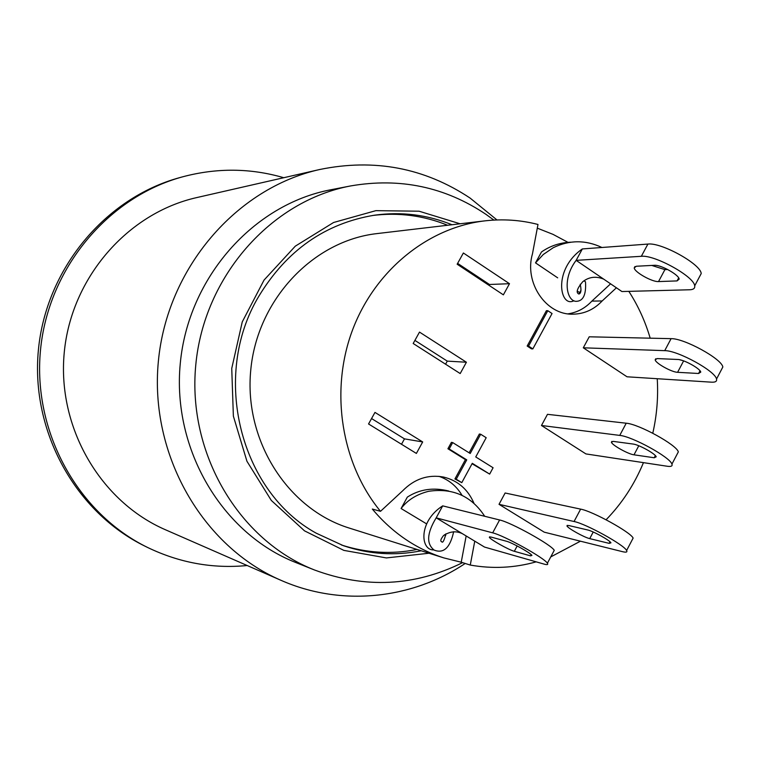 <?xml version="1.0" encoding="UTF-8"?>
<svg xmlns="http://www.w3.org/2000/svg" width="761" height="761" viewBox="0 0 761 761"><rect width="100%" height="100%" fill="white"/><g stroke="black" fill="none" stroke-linecap="round" stroke-linejoin="round"><path stroke-width="1.14" d="M484.7 516.281C471.535 496.086 452.852 487.753 428.652 491.292C416.686 494.308 407.496 500.044 401.095 508.519L426.588 523.863M444.567 534.688L445.775 535.411M453.67 531.673C450.179 547.692 443.682 553.837 434.189 550.108C426.208 543.887 426.873 533.138 436.186 517.841L442.693 505.865C418.312 521.295 420.338 550.26 433.542 549.908L433.894 549.918M448.733 491.026C433.437 487.183 419.634 489.209 407.335 497.104L401.095 508.519M492.671 532.852L436.186 517.841L484.538 547.073L543.934 564.063C547.226 564.985 548.377 564.71 547.387 563.235C544.562 557.984 503.915 535.411 492.671 532.852L499.597 519.972C510.935 522.322 551.535 544.866 554.255 550.317L553.475 551.773M530.531 555.853L514.322 551.297C508.9 549.937 490.503 539.654 489.361 537.342L490.759 536.99L506.607 541.29C512.182 542.707 530.664 553.019 531.939 555.425L530.531 555.853L531.188 554.626M442.693 505.865L499.597 519.972M601.922 247.487C585.59 239.801 569.342 239.886 553.19 247.734L543.297 254.488L535.516 262.878L557.68 277.832M577.247 291.025L579.635 292.643L581.024 290.074M583.982 280.79L585.494 281.817C586.322 294.907 583.097 301.413 575.811 301.337C566.821 300.757 561.837 279.192 576.134 260.357L582.346 248.942C553.656 268.671 559.335 304.99 572.12 301.451L573.965 300.804M579.254 293.936L579.635 292.643M570.683 242.188C559.792 242.673 550.06 245.936 541.48 251.977L535.516 262.878M641.333 256.305L576.134 260.357L621.908 291.539L689.675 289.77C693.433 289.637 695.107 288.324 694.698 285.832C694.175 276.519 654.555 254.602 641.333 256.305L647.906 244.072C661.214 242.179 700.786 264.067 701.214 273.56L699.397 276.985M677.062 280.914L658.531 281.57C652.234 282.131 634.322 272.048 634.236 267.891L636.301 266.245L654.498 265.294C660.967 264.761 678.955 274.835 679.173 279.106L677.062 280.914L678.669 277.908M582.346 248.942L647.906 244.072M651.777 265.437L664.914 269.622L667.644 269.499M580.633 509.128L505.123 492.995L499.026 504.324L544.229 532.167L622.536 551.677C626.179 552.562 627.54 552.172 626.617 550.507C624.191 544.895 585.894 523.768 574.06 521.513L580.633 509.128C592.543 511.192 630.802 532.291 633.133 538.084L632.229 539.796M499.026 504.324L574.06 521.513M589.727 538.626C584.362 537.485 567.877 528.305 566.955 525.946L568.543 525.471L587.635 529.96C593 531.035 609.884 540.367 610.94 542.84L609.171 543.364L589.727 538.626L593.219 532.006M626.217 423.211L547.482 414.326L541.471 425.494L585.922 453.917L667.349 466.265C671.135 466.807 672.667 466.084 671.925 464.105C670.165 457.285 632.153 436.386 619.749 435.406L626.217 423.211C638.698 424.02 676.681 444.89 678.336 451.872L677.128 454.184M541.471 425.494L619.749 435.406M633.999 454.821C628.396 454.231 612.034 445.118 611.406 442.246L613.185 441.38L633.076 444.044C638.698 444.548 655.449 453.794 656.21 456.8L654.232 457.761L633.999 454.821L638.783 445.765M671.088 338.655L589.223 336.8L583.297 347.806L627.026 376.79L711.468 382.174C715.397 382.393 717.081 381.347 716.52 379.054C715.416 371.083 677.68 350.402 664.724 350.65L671.088 338.655C684.12 338.226 721.818 358.878 722.836 367.011L721.314 369.903M679.259 359.649L682.398 360.467M583.297 347.806L664.724 350.65M677.594 372.31C671.754 372.243 655.516 363.206 655.173 359.829L657.152 358.583L677.804 359.477C683.673 359.439 700.301 368.59 700.767 372.119L698.579 373.489L677.594 372.31L683.625 360.885M474.759 541.157L470.269 565.062L461.223 562.217L466.16 535.963M461.223 562.217L443.872 557.908C416.01 548.985 392.162 532.69 372.329 509.052L380.51 511.316L402.55 490.912C414.355 478.916 427.977 474.293 443.444 477.033C457.637 480.448 467.796 489.152 473.922 503.154M461.975 495.249C456.457 486.032 448.79 479.734 438.983 476.348M616.41 287.791L602.179 300.947L591.858 301.118L610.598 283.824M602.179 300.947C594.056 309.527 584.343 313.941 573.071 314.169C546.132 315.244 523.939 282.683 532.472 253.822L537.989 224.466C520.591 219.996 502.859 218.797 484.786 220.871C427.454 227.577 374.022 271.125 351.905 331.682C329.855 392.238 341.584 464.143 380.51 511.316M568.029 313.846C577.247 312.467 585.19 308.224 591.858 301.118M537.295 228.157L553.009 234.359L567.963 242.34M628.833 291.358C638.156 305.779 645.261 321.389 650.179 338.179M657.238 378.712C658.36 397.09 656.876 415.259 652.786 433.218M643.454 462.64C634.503 484.3 622.051 503.344 606.089 519.773M580.443 541.195L550.755 556.909M536.191 561.846C514.493 567.944 492.519 569.019 470.269 565.062M374.973 412.405L422.678 441.941L416.381 453.432L368.552 423.972L374.973 412.405M466.407 362.236L460.196 373.556L413.185 343.496L419.501 332.1L466.407 362.236L447.278 361.123L414.907 340.395M503.373 294.849L457.152 264.219L463.373 252.994L509.49 283.701L503.373 294.849M532.843 348.89L531.444 348.842L527.173 346.036L546.379 310.716L547.796 310.707L552.048 313.532L532.843 348.89L528.562 346.093L547.796 310.707M489.656 474.103L472.286 463.316L461.794 482.645L456.22 479.221L466.74 459.863L449.199 448.971L452.69 442.579L470.203 453.489L480.676 434.236L486.193 437.708L475.749 456.952L493.09 467.749L489.656 474.103L472.058 463.744M461.794 482.645L454.926 478.945L465.428 459.625L447.915 448.752L451.397 442.369L452.69 442.579M469.128 452.824L479.344 434.036L480.676 434.236M454.926 478.945L456.22 479.221M465.428 459.625L466.74 459.863M447.915 448.752L449.199 448.971M527.173 346.036L528.562 346.093M489 285.327L489.466 284.49L457.618 263.373M509.49 283.701L489.466 284.49M445.575 364.205L447.278 361.123M422.678 441.941L404.481 438.869L371.558 418.55M401.504 444.272L404.481 438.869M443.872 557.908L349.337 528.096C287.772 509.147 243.872 440.667 250.74 370.236C257.151 299.758 313.085 240.685 377.104 233.579L484.786 220.871M372.538 215.487C398.564 212.262 423.582 215.515 447.592 225.256M417.028 549.442C391.62 554.531 366.431 553.047 341.47 545.009M421.233 550.774C395.016 556.025 369.056 554.331 343.382 545.685L316.262 533.204C240.01 491.435 210.873 375.791 258.835 296.238C286.669 250.359 325.232 223.344 374.536 215.182C401.38 211.501 427.197 214.678 451.977 224.742M493.879 220.081L486.06 214.412C445.118 186.902 399.972 177.408 350.64 185.931L331.025 189.727C253.499 204.262 188.176 277.603 180.262 363.587C171.967 449.542 222.421 533.794 295.867 562.56L314.426 569.96C365.27 588.805 414.65 586.37 462.583 562.645M465.19 563.463C411.653 599.297 341.204 606.917 280.98 580.31C202.455 546.446 149.394 454.755 158.345 361.523C166.973 268.252 236.243 188.1 319.715 169.503C374.374 158.298 424.505 167.82 470.117 198.088L496.971 219.948M182.602 176.828L179.767 177.608C105.475 197.812 45.964 268.776 38.373 350.212C30.611 431.63 75.805 512.467 145.018 546.189L147.653 547.492C78.098 513.589 32.656 432.296 40.466 350.402C48.095 268.5 107.929 197.128 182.602 176.828C216.799 167.724 250.521 168.019 283.758 177.713M247.192 565.528C212.728 568.847 179.548 562.836 147.653 547.492M280.98 580.31L165.537 529.799C100.519 501.68 57.046 427.587 64.238 352.647C71.182 277.689 127.743 213.023 196.861 197.556L319.715 169.503M517.176 545.951L514.322 551.297M664.914 269.622L658.531 281.57M609.999 541.803L609.171 543.364M655.364 455.611L654.232 457.761M700.006 370.788L698.579 373.489M460.11 223.782L419.073 211.206L375.877 210.654L333.575 222.497L295.306 246.155L264.029 280.096L242.255 321.903L231.744 368.438L233.37 416.124L246.945 461.261L271.325 500.453L304.505 530.845L343.848 550.384L386.388 557.927L429.052 553.237M350.64 185.931C271.087 200.828 203.938 276.405 195.767 365.052C187.225 453.661 239.068 540.453 314.426 569.96M445.879 533.822C444.11 540.757 442.702 543.364 441.646 541.661C440.077 541.233 440.686 539.216 443.482 535.611C449.846 531.359 456.134 530.702 462.336 533.651M554.255 550.317L547.387 563.235M489.656 536.79L489.361 537.342M574.032 300.804L572.12 301.451M580.224 284.243C581.528 290.188 581.071 293.442 578.855 294.022C575.744 292.671 577.019 288.59 582.679 281.779C588.947 276.842 595.958 275.958 603.72 279.144M701.214 273.56L694.698 285.832M634.969 266.531L634.236 267.891M567.287 525.318L566.955 525.946M633.133 538.084L626.617 550.507M611.863 441.39L611.406 442.246M678.336 451.872L671.925 464.105M655.754 358.745L655.173 359.829M722.836 367.011L716.52 379.054"/></g></svg>
